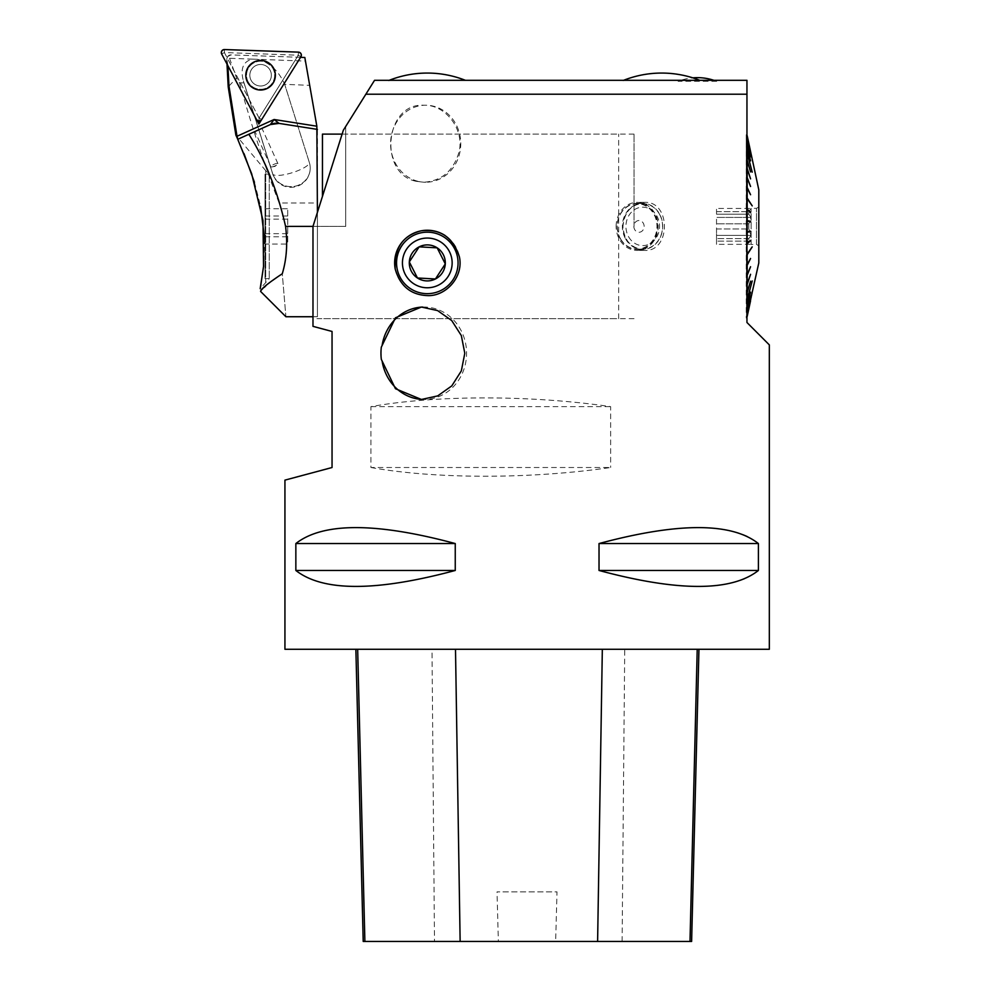 <?xml version="1.0" encoding="UTF-8"?>
<svg xmlns="http://www.w3.org/2000/svg" width="991" height="991" viewBox="0 0 991 991"><rect width="100%" height="100%" fill="white"/><g stroke="black" fill="none" stroke-linecap="round" stroke-linejoin="round"><path stroke-width="0.74" stroke-dasharray="4.96 3.72" d="M322.459 134.119L322.459 196.379M618.657 318.656L618.657 134.119L618.657 318.656L322.459 318.656M748.812 238.571L716.518 238.571L748.812 238.571L748.812 241.147L748.812 238.571L751.005 235.375L748.812 238.571M758.809 245.793L758.809 206.995L758.809 245.793L756.492 244.455L756.492 208.321L756.492 244.455L751.116 244.455L751.116 208.321L751.116 244.455L748.812 241.147L716.518 241.147L748.812 241.147L751.005 244.343L716.518 244.343L716.518 238.571L716.518 244.343M751.005 235.375L716.518 235.375L716.518 238.571L716.518 228.958L716.518 235.375L751.005 235.375L748.812 228.958L751.005 235.375M716.518 228.958L748.812 228.958L716.518 228.958L716.518 217.413L716.518 228.958M716.518 214.205L716.518 208.432L716.518 214.205L748.812 214.205L716.518 214.205M748.812 223.817L748.812 228.958L748.812 223.817L751.005 217.413L716.518 217.413L751.005 217.413L748.812 214.205L748.812 211.64L748.812 214.205L751.005 217.413L748.812 223.817L716.518 223.817L748.812 223.817M716.518 211.64L748.812 211.64L716.518 211.64M758.809 206.995L756.492 208.321L751.116 208.321L748.812 211.64L751.005 208.432L716.518 208.432M758.809 262.912L758.809 189.863M752.219 293.633L746.694 317.566L752.219 293.633L747.189 317.07L750.571 298.898L746.694 314.779L746.694 311.063L750.571 296.16L747.189 310.592L746.694 306.157L750.571 292.196L747.189 305.711L747.189 299.926L752.219 280.961L746.694 300.323L752.219 280.626L746.694 299.988L746.694 292.655L750.571 281.209L746.694 292.655L746.694 284.293L750.571 274.371L746.694 284.293L746.694 275.002L750.571 266.79L746.694 275.002L746.694 264.956L750.571 258.552L746.694 264.956L746.954 254.452M752.219 159.155L746.694 135.21L752.219 159.155L747.189 135.717L750.571 152.019L747.189 136.461L750.571 153.741L747.189 138.629L750.571 156.615L747.189 142.184L747.189 146.792L750.571 160.592L747.189 147.064L747.189 152.862L752.219 171.827L747.189 153.196L747.189 160.096L750.571 171.567L747.189 160.492L747.189 168.371L750.571 178.405L747.189 168.817L747.189 177.562L750.571 185.998L747.189 178.046L747.189 187.522L750.571 194.224L747.189 188.042L747.189 198.101L752.219 205.88L747.189 198.646L747.189 209.113L750.571 212.062L747.189 209.683L747.189 220.411L750.571 221.402L747.189 220.981L747.189 231.795L750.571 230.804L747.189 232.377L747.189 243.105L750.571 240.714L747.189 243.662L746.694 254.291L751.835 246.87L752.219 247.44L751.835 246.87L747.177 254.142M746.694 317.566L746.235 134.751L746.235 318.024L746.954 318.024L746.954 134.751L746.954 318.024M752.219 280.961L746.694 300.323L752.132 280.949M747.189 209.683L746.694 209.027L747.189 209.683M747.189 198.646L752.219 205.88L747.189 198.646M746.954 198.324L752.219 205.335M747.189 188.042L746.694 187.311L747.189 188.042M747.189 178.046L746.694 177.29L747.189 178.046M747.189 168.817L746.694 168.049L747.189 168.817M747.189 160.492L746.694 159.724L747.189 160.492M747.189 153.196L752.219 172.161L747.189 153.196M752.132 171.839L746.694 152.453L752.219 171.827M747.189 147.064L746.694 146.346L747.189 147.064M747.189 142.184L746.694 141.515L747.189 142.184M747.189 138.629L746.694 138.009L747.189 138.629M747.189 254.687L751.835 247.416M284.937 480.127L332.047 467.517L332.047 331.452L312.983 326.349L312.983 226.394L343.32 130.279L312.983 226.394L343.32 130.279L365.865 94.207L746.954 94.207L746.954 322.496L769.326 344.88M746.954 80.308L374.548 80.308M716.691 80.308L678.129 80.308L716.691 80.308L716.691 81.324L678.129 81.324A52.288 52.288 0 0 1 692.82 77.843A103.795 103.795 0 0 1 700.129 80.444L623.24 80.308L700.129 80.444A103.795 103.795 0 0 0 699.77 80.308M465.82 80.308L388.794 80.308L465.82 80.482A103.795 103.795 0 0 0 465.386 80.308M678.129 80.308L678.129 81.324L716.691 81.324A52.288 52.288 0 0 0 713.879 80.308M345.71 226.394L345.71 126.452L345.71 226.394L312.983 226.394L312.983 318.656L312.983 226.394L345.71 226.394M746.954 536.069C715.861 522.641 666.547 525.143 599.022 543.551L599.022 570.469C666.547 588.877 715.861 591.379 746.954 577.951L758.412 570.469L758.412 543.551L746.954 536.069M769.326 649.278L284.937 649.278M370.907 467.504C435.829 479.136 530.643 479.136 610.642 467.504L370.907 467.504L370.907 406.632C435.829 395 530.643 395 610.642 406.632L610.642 467.504M642.242 250.277L644.559 250.413C671.031 251.9 671.031 200.876 644.559 202.362C631.589 203.787 624.392 211.801 622.955 226.394C624.045 239.76 630.474 247.713 642.242 250.277M416.232 181.316L423.801 182.233C441.701 180.944 453.432 170.91 458.994 152.156C464.829 129.189 445.182 104.328 423.801 105.257C384.632 102.742 378.314 173.995 416.232 181.316M381.324 359.374L381.324 347.135M295.851 543.551L295.851 570.469C322.942 591.726 376.072 591.726 455.253 570.469L455.253 543.551C376.072 522.294 322.942 522.294 295.851 543.551L455.253 543.551M418.004 181.316A38.513 35.094 -90 0 1 390.801 139.496A38.513 35.094 -90 0 1 425.684 105.219A38.513 35.094 -90 0 1 460.765 143.732A38.513 35.094 -90 0 1 458.697 156.764A38.513 35.094 -90 0 1 425.684 182.245A38.513 35.094 -90 0 1 418.004 181.316M422.699 307.061A46.218 42.539 90 0 1 424.037 307.037A46.218 42.539 90 0 1 464.556 367.327A46.218 42.539 90 0 1 424.037 399.472A46.218 42.539 90 0 1 422.686 399.447M616.129 226.394A24.032 21.009 90 0 1 637.139 202.362A24.032 21.009 90 0 1 658.16 226.394A24.032 21.009 90 0 1 637.139 250.413A24.032 21.009 90 0 1 616.129 226.394M620.539 238.794A22.682 19.832 -90 0 0 654.84 236.638A22.682 19.832 -90 0 0 636.049 203.737A22.682 19.832 -90 0 0 620.539 238.794M395.198 268.982A32.678 32.678 0 0 0 453.568 282.348A32.678 32.678 0 0 0 445.058 235.486M427.307 293.67A30.758 30.758 0 0 1 400.674 247.539A30.758 30.758 0 0 1 453.94 247.539A30.758 30.758 0 0 1 427.307 293.67M370.907 406.632L610.642 406.632M432.002 649.278L698.952 649.278L432.002 649.278L434.492 941.45L363.214 941.45M691.619 941.45L555.654 941.45L557.004 891.863L497.024 891.863L557.004 891.863M434.492 941.45L498.362 941.45L497.024 891.863M498.362 941.45L555.654 941.45M455.253 570.469L295.851 570.469M758.412 570.469L599.022 570.469M758.412 543.551L599.022 543.551M751.835 205.36L747.177 198.634M750.571 258.032L746.694 264.956L750.571 258.032M750.311 258.527L747.028 264.808M746.954 264.944L750.571 258.552M750.571 266.294L746.694 275.002L750.571 266.294M750.385 266.765L746.694 275.486L750.571 266.79M750.571 273.937L746.694 284.293L750.571 273.937M750.422 274.358L746.694 284.727L750.571 274.371M750.571 280.812L746.694 292.655L750.571 280.812M750.46 281.196L746.694 293.051L750.571 281.209M750.571 291.911L746.694 306.157L750.571 291.911M750.497 292.184L746.694 306.43L750.571 292.196M750.571 295.95L746.694 311.063L750.571 295.95M750.521 296.16L746.694 311.273L750.571 296.16M750.571 298.898L747.189 314.147M750.534 299.034L746.694 314.779L750.571 299.034M750.571 300.694L746.694 316.81L750.571 300.694M750.546 300.769L746.694 316.885L750.571 300.769M750.571 240.714L746.954 243.526M750.187 240.132L746.694 243.191L750.187 240.132M750.571 231.386L746.954 232.328M750.187 230.804L746.694 231.832L750.187 230.804M750.571 221.402L750.187 221.984L746.694 220.956L750.187 221.86M750.187 221.402L746.954 220.46M750.571 212.062L750.187 212.644L746.694 209.584L750.187 212.309M750.187 212.086L746.954 209.262M750.571 194.744L746.694 187.832L750.571 194.744M750.571 194.224L746.954 187.844M750.571 186.481L746.694 177.773L750.571 186.481M750.571 185.998L746.694 177.29L750.385 186.023M750.571 178.851L746.694 168.495L750.571 178.851M750.571 178.405L746.694 168.049L750.422 178.43M750.571 171.963L746.694 160.121L750.571 171.963M750.571 171.567L746.694 159.724L750.46 171.592M750.571 160.864L746.694 146.631L750.571 160.864M750.571 160.592L746.694 146.346L750.497 160.604M750.571 156.826L746.694 141.725L750.571 156.826M750.571 156.615L746.694 141.515L750.521 156.628M750.571 153.89L746.694 138.145L750.571 153.89M750.571 153.741L746.694 138.009L750.534 153.754M750.571 152.081L746.694 135.965L750.571 152.081M750.571 152.019L746.694 135.891L750.546 152.019M750.311 194.248L747.028 187.968M620.44 239.004A23.066 20.179 90 0 1 619.586 215.406A23.066 20.179 90 0 1 637.324 203.328A23.066 20.179 90 0 1 657.504 226.394A23.066 20.179 90 0 1 637.324 249.459A23.066 20.179 90 0 1 620.44 239.004M625.655 239.004A23.066 20.179 -90 0 0 642.552 249.459A23.066 20.179 -90 0 0 660.291 237.369A23.066 20.179 -90 0 0 659.436 213.771A23.066 20.179 -90 0 0 642.552 203.328A23.066 20.179 -90 0 0 624.801 215.406A23.066 20.179 -90 0 0 625.655 239.004M659.349 213.982A22.682 19.832 90 0 1 643.828 249.038A22.682 19.832 90 0 1 625.036 216.149A22.682 19.832 90 0 1 659.349 213.982M628.666 236.899A19.225 16.81 -90 0 0 647.532 244.814A19.225 16.81 -90 0 0 659.548 226.394A19.225 16.81 -90 0 0 637.944 207.974A19.225 16.81 -90 0 0 628.666 236.899M644.125 226.394A5.872 5.128 -90 0 0 637.535 220.77A5.872 5.128 -90 0 0 634.698 229.602A5.872 5.128 -90 0 0 640.459 232.018A5.872 5.128 -90 0 0 644.125 226.394M634.042 226.394L634.042 134.119L634.042 226.394M227.905 65.765L226.766 58.667L227.769 56.437L231.027 54.901L300.57 57.329M229.54 58.296L236.576 78.091L239.475 82.773L244.059 82.934L243.365 80.94C240.156 68.416 243.278 61.157 252.717 59.15L229.54 58.296L227.769 56.437M228.971 86.019L236.576 78.091M252.717 59.15L305.451 61.083L304.819 57.478L231.027 54.889A3.84 3.84 0 0 0 227.112 57.874L259.097 118.04L297.114 57.205M270.097 70.188A10.765 10.765 0 0 1 260.212 85.994A10.765 10.765 0 0 1 251.466 69.531A10.765 10.765 0 0 1 270.097 70.188A10.765 10.765 0 0 0 255.542 65.728A10.765 10.765 0 0 0 251.095 80.296A10.765 10.765 0 0 0 265.65 84.743A10.765 10.765 0 0 0 270.097 70.188A10.765 10.765 0 0 0 251.466 69.531A10.765 10.765 0 0 0 260.212 85.994A10.765 10.765 0 0 0 270.097 70.188A10.765 10.765 0 0 1 265.65 84.743A10.765 10.765 0 0 1 251.095 80.296A10.765 10.765 0 0 1 255.542 65.728A10.765 10.765 0 0 1 270.097 70.188M227.112 57.874L226.766 58.667M258.998 120.989L259.097 118.04M265.031 174.106L265.031 278.669L265.031 174.106L269.255 174.106L269.255 278.669L269.255 174.106L265.712 170.65L265.712 282.138L265.712 170.65L235.883 135.098L243.947 153.469M265.031 278.669L269.255 278.669L260.187 288.715L260.608 286.535M317.417 212.309L317.417 316.736L317.417 129.511L305.451 61.083M270.357 124.569L237.803 139.285M258.478 129.945L254.972 131.518L258.478 129.945M257.524 59.324C269.577 62.421 278.632 70.757 284.677 84.334L309.688 85.35M254.452 182.282L260.621 206.413M264.51 238.67L263.594 265.972M310.22 168.098A19.225 18.569 180 0 0 309.39 162.685A19.225 4.757 162.5 0 1 291.713 172.855A19.225 4.757 162.5 0 1 272.661 173.871A19.225 19.225 0 0 0 310.22 168.098L310.22 168.074A19.225 18.569 0 0 1 293.832 186.444A19.225 18.569 0 0 1 272.612 173.487A19.225 18.569 180 0 0 293.832 186.457A19.225 18.569 180 0 0 310.22 168.098A19.225 18.569 0 0 0 309.39 162.66L284.714 84.433M239.475 82.773C251.726 126.439 264.944 166.513 279.14 203.006L317.417 203.006M244.021 82.848L272.612 173.499L244.059 82.934M266.034 285.569L282.274 273.751C287.043 330.164 287.043 330.164 282.274 273.751C289.174 251.33 288.133 227.744 279.14 203.006M264.374 287.279L260.608 291.441M270.877 166.748A3.84 0.929 155.7 0 0 272.079 166.897A3.84 0.929 155.7 0 0 277.207 164.58A3.84 0.929 155.7 0 0 277.889 163.577A3.84 0.929 155.7 0 0 273.999 164.32A3.84 0.929 155.7 0 0 270.877 166.748L254.972 131.518M317.405 129.4L279.066 123.392M265.031 244.059L265.031 208.729L265.031 244.059L287.712 244.059L287.712 208.729L287.712 244.059M265.031 233.653L287.712 233.653M265.031 215.988L287.712 215.988M265.031 208.729L287.712 208.729M265.031 219.122L287.712 219.122M265.031 236.787L287.712 236.787M259.06 117.954L224.362 52.548L298.365 55.211L259.147 117.966L256.409 119.366M622.113 941.45L624.726 649.278M312.983 226.394L317.417 226.394M309.39 162.66L284.677 84.334M243.365 80.94L272.661 173.871A19.225 4.757 162.5 0 1 272.612 173.611A19.225 4.757 162.5 0 1 272.612 173.499L272.612 173.499M247.824 82.03A14.456 14.456 0 0 0 272.859 82.897A14.456 14.456 0 0 0 261.104 60.785A14.456 14.456 0 0 0 247.824 82.03A14.456 14.456 0 0 1 261.104 60.785A14.456 14.456 0 0 1 272.859 82.897A14.456 14.456 0 0 1 247.824 82.03M248.171 81.844A14.072 14.072 0 0 1 261.079 61.182A14.072 14.072 0 0 1 272.525 82.699A14.072 14.072 0 0 1 248.171 81.844A14.072 14.072 0 0 0 272.525 82.699A14.072 14.072 0 0 0 261.079 61.182A14.072 14.072 0 0 0 248.171 81.844M298.365 55.211L300.905 56.797M261.686 119.552L259.147 117.966M224.362 52.548L224.474 49.55M298.415 52.127L298.316 55.124M221.674 54.034L224.313 52.622M342.106 134.119L618.657 134.119M746.694 135.21L746.235 134.751L746.954 134.751M423.801 182.245L425.684 182.245M423.801 105.219L425.684 105.219M421.435 399.472L424.037 399.472M421.435 307.037L424.037 307.037M644.559 202.362L637.139 202.362M644.559 250.413L637.139 250.413M642.552 203.328L637.324 203.328M642.552 249.459L637.324 249.459M634.042 134.119L345.71 134.119M634.042 318.656L312.983 318.656M226.766 59.596L227.001 64.068M312.983 316.736L317.417 316.736M277.889 163.577L261.971 128.359M272.079 166.897L274.941 166.401L277.207 164.58"/><path stroke-width="1.49" d="M322.459 196.379L322.459 134.119L342.106 134.119M752.219 159.142L758.809 189.863L758.809 262.912L746.694 316.885M747.189 316.389L750.571 300.769L747.189 316.315L750.571 299.034L747.189 314.147L750.571 296.16L747.189 310.592L747.189 305.996L750.571 292.196L747.189 305.711L747.189 299.926L752.219 280.961L747.189 299.579L747.189 292.692L750.571 281.209L747.189 292.295L747.189 284.417L750.571 274.371L747.189 283.971L747.189 275.225L750.571 266.79L747.189 274.73L747.189 265.266L750.571 258.552L747.189 264.733L747.189 254.687L752.219 246.895L747.189 254.142L746.694 243.761M747.189 243.662L750.571 240.714L747.189 243.105L747.189 232.377L750.571 231.386L747.189 231.795L747.189 220.981L750.571 221.972L747.189 220.411L747.189 209.683L750.571 212.631L747.189 209.113L747.189 198.646L752.219 205.88L747.189 198.101L747.189 188.042L750.571 194.744L747.189 187.522L747.189 178.046L750.571 186.481L747.189 177.562L747.189 168.817L750.571 178.851L747.189 168.371L747.189 160.492L750.571 171.963L747.189 160.096L747.189 153.196L752.219 172.161L747.189 152.862L747.189 147.064L750.571 160.864L747.189 146.792L747.189 142.184L750.571 156.826L747.189 141.973L747.189 138.629L750.571 153.89L747.189 135.717L752.219 159.155M746.694 254.836L751.847 247.416M746.954 80.308L746.954 94.207L746.954 80.308L374.548 80.308L365.865 94.207L374.548 80.308M746.954 322.496L746.954 94.207L365.865 94.207L343.32 130.279L312.983 226.394L312.983 326.349L332.047 331.452L332.047 467.517L284.937 480.127L284.937 649.278L769.326 649.278L769.326 344.88L746.954 322.496M421.15 230.816C440.277 228.5 453.036 237.196 459.415 256.88C463.838 277.034 445.591 296.656 427.307 295.591C410.782 294.86 400.079 286.003 395.198 268.982C394.084 248.246 402.73 235.524 421.15 230.816M381.324 347.135L395.459 317.789L421.435 307.049L437.626 310.604L451.747 320.589L461.323 335.565L464.804 353.23L461.348 370.882L451.772 385.908L437.688 395.905L421.435 399.472L395.459 388.72L381.324 359.374A46.899 43.17 90 0 1 381.324 347.135M758.412 543.551L758.412 570.469C731.333 591.726 678.191 591.726 599.022 570.469L599.022 543.551C678.191 522.294 731.333 522.294 758.412 543.551L599.022 543.551M455.253 543.551L455.253 570.469C376.072 591.726 322.942 591.726 295.851 570.469L295.851 543.551C322.942 522.294 376.072 522.294 455.253 543.551L295.851 543.551M382.179 345.029A46.218 42.539 90 0 1 422.699 307.061M422.686 399.447A46.218 42.539 90 0 1 382.179 361.48M445.058 235.486A32.678 32.678 0 0 0 395.198 268.982M427.307 293.67A30.758 30.758 0 0 0 453.94 247.539A30.758 30.758 0 0 0 400.674 247.539A30.758 30.758 0 0 0 427.307 293.67M355.868 649.278L363.214 941.45L691.619 941.45L698.952 649.278M295.851 570.469L455.253 570.469M599.022 570.469L758.412 570.469M427.307 287.774A24.862 24.862 0 0 0 436.659 239.884A24.862 24.862 0 0 0 402.903 258.143A24.862 24.862 0 0 0 427.307 287.774M437.155 247.837A18.011 18.011 0 0 1 435.433 278.979A18.011 18.011 0 0 1 409.32 261.921A18.011 18.011 0 0 1 437.155 247.837L445.293 263.903L437.155 247.837L419.168 246.846L437.155 247.837M417.459 277.988L435.433 278.979L445.293 263.903L435.433 278.979L417.459 277.988L409.32 261.921L419.168 246.846L409.32 261.921L417.459 277.988M388.794 80.482C401.157 75.564 413.99 73.086 427.307 73.061A103.795 103.795 0 0 0 389.228 80.308M623.24 80.444C635.59 75.551 648.399 73.086 661.691 73.061A103.795 103.795 0 0 0 623.612 80.308A103.795 103.795 0 0 1 661.691 73.061C648.399 73.086 635.59 75.551 623.24 80.444M750.571 212.062L746.954 209.262M750.571 221.402L746.954 220.46M750.187 231.374L746.954 232.328M750.187 240.702L746.954 243.526M260.187 288.703L263.532 266.529L262.999 220.572L251.664 173.747L237.332 138.282L228.971 86.019L228.215 86.799M228.971 86.019L227.905 65.765L258.886 124.036L258.998 120.989M258.886 124.036L300.57 57.329L304.819 57.478L316.847 126.204L274.098 119.502L279.066 123.392L270.357 124.569L248.852 134.281C265.154 159.786 277.393 190.495 285.581 226.394C287.737 243.538 286.634 259.332 282.274 273.751C287.043 330.164 287.043 330.164 282.274 273.751C267.793 283.376 260.571 289.273 260.608 291.441C260.534 289.31 267.756 283.414 282.274 273.751M316.847 126.204L317.417 212.309M237.79 139.285L248.852 134.281M237.332 138.282L235.87 135.11L228.203 86.799L227.001 64.068M243.947 153.469L254.452 182.282M260.621 206.413L264.51 238.67M263.594 265.972L260.608 286.535M317.405 129.4L279.066 123.392A15.373 15.373 0 0 0 270.357 124.569L274.098 119.502L236.936 136.3M266.034 285.569L264.374 287.279M273.64 68.305A14.778 14.778 0 0 0 253.659 62.185A14.778 14.778 0 0 0 247.539 82.179A14.778 14.778 0 0 0 267.533 88.286A14.778 14.778 0 0 0 273.64 68.305A14.778 14.778 0 0 0 253.659 62.185A14.778 14.778 0 0 0 247.539 82.179A14.778 14.778 0 0 0 267.533 88.286A14.778 14.778 0 0 0 273.64 68.305M261.686 119.552L300.905 56.797A3.047 3.047 0 0 0 298.415 52.127L224.474 49.55A3.047 3.047 0 0 0 221.674 54.034L256.409 119.366A3.047 3.047 0 0 0 261.686 119.552M221.674 54.034L256.409 119.366C258.106 121.373 259.865 121.435 261.686 119.552L300.905 56.797C301.797 54.332 300.967 52.771 298.415 52.127L224.474 49.55C221.885 50.008 220.956 51.507 221.674 54.034M364.886 941.45L357.664 649.278M460.134 941.45L455.501 649.278M597.61 941.45L602.33 649.278M689.996 941.45L697.218 649.278M285.581 226.394L312.983 226.394M465.386 80.308A103.795 103.795 0 0 0 427.307 73.061M699.77 80.308A103.795 103.795 0 0 0 661.691 73.061A103.795 103.795 0 0 1 692.82 77.843A52.288 52.288 0 0 1 713.879 80.308M260.608 291.441L285.904 316.736L312.983 316.736"/></g></svg>
